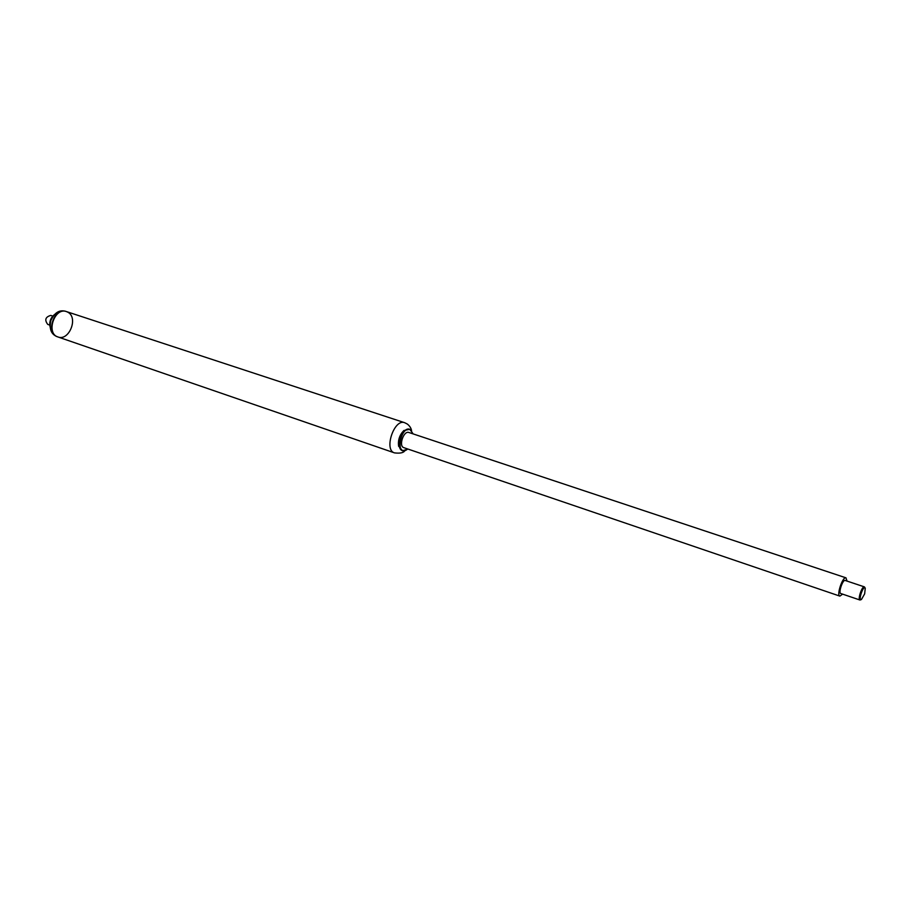 <?xml version="1.0" encoding="UTF-8"?>
<svg xmlns="http://www.w3.org/2000/svg" width="911" height="911" viewBox="0 0 911 911"><rect width="100%" height="100%" fill="white"/><g stroke="black" fill="none" stroke-linecap="round" stroke-linejoin="round"><path stroke-width="1.37" d="M407.297 449.362L402.525 450.706C394.839 448.69 402.389 426.246 409.734 429.286L412.729 433.249M407.752 448.986L407.616 449.1C394.554 459.349 400.385 423.854 410.781 430.049L412.854 433.818M402.525 450.706L398.608 446.105C397.936 440.115 399.678 434.946 403.824 430.584L409.734 429.286M398.654 446.322L398.562 445.912C397.913 440.047 399.61 434.98 403.675 430.709L403.994 430.436M411.578 430.664C411.123 428.124 409.699 425.915 407.297 424.036L404.643 422.693C394.235 418.388 383.588 450.011 394.486 452.881L57.928 336.956C45.641 333.449 54.558 306.939 66.469 311.585L68.063 312.325C78.551 317.996 68.929 341.42 57.928 336.956C45.641 333.449 54.558 306.939 66.469 311.585L66.287 311.516M842.629 594.143L839.862 596.113C836.287 595.418 842.595 576.469 845.955 577.825L847.025 581.081M839.862 596.113L403.789 447.643C398.403 446.231 403.584 430.527 408.8 432.463L846.012 577.847M864.653 593.858L861.464 599.484C857.684 601.556 863.503 584.281 865.256 588.221L864.653 593.858M865.199 588.096L864.391 586.878C862.102 585.75 857.456 599.54 859.961 600.019L861.339 599.552M859.961 600.019L840.751 593.505C838.177 592.993 842.777 579.305 845.146 580.455L864.391 586.878M49.741 325.09L47.748 324.407C44.4 319.943 45.413 316.948 50.765 315.411L52.77 316.083M50.207 327.345C49 322.198 50.435 317.928 54.512 314.557M57.746 336.888L57.564 336.819C45.265 333.324 54.182 306.813 66.093 311.46C59.659 309.41 54.58 312.45 50.845 320.558C49.012 329.144 51.255 334.565 57.564 336.819L57.928 336.956M394.486 452.881C400.111 453.553 403.55 452.835 404.826 450.717M404.643 422.693L66.469 311.585"/></g></svg>
